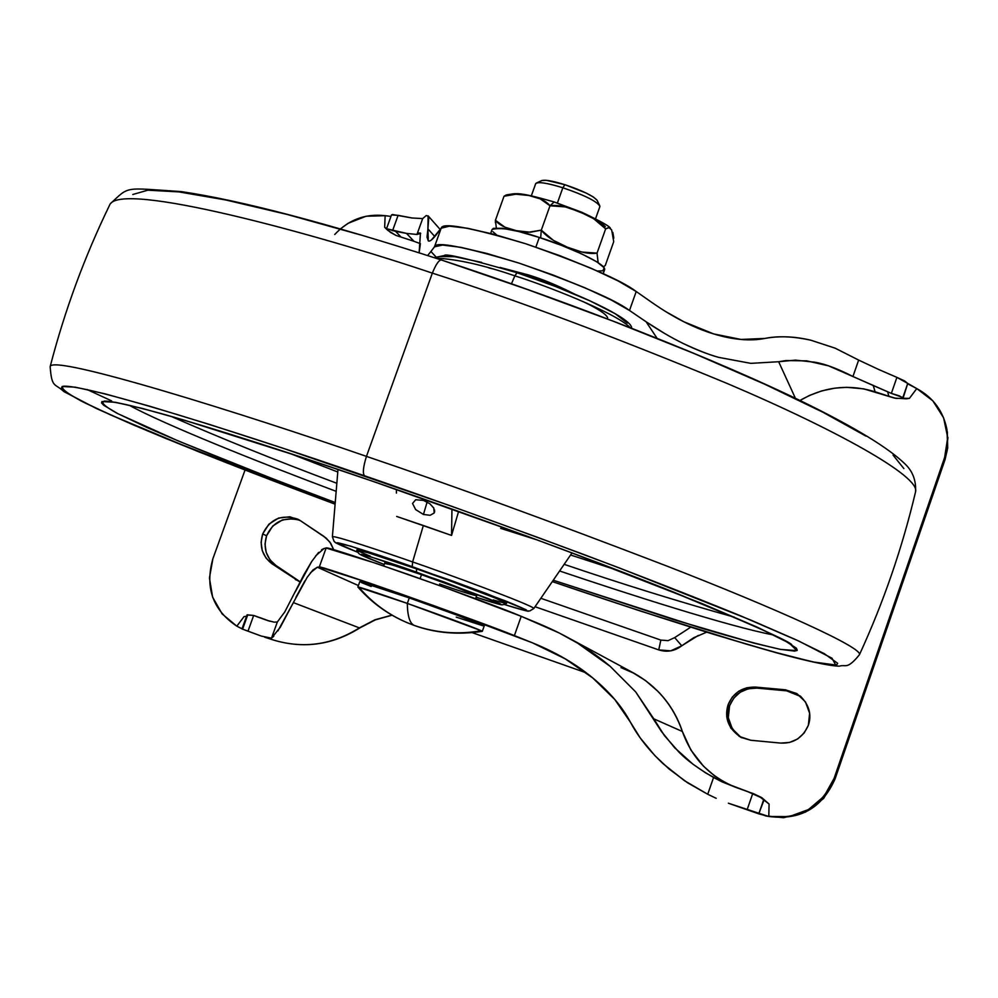 <?xml version="1.0" encoding="UTF-8"?>
<svg xmlns="http://www.w3.org/2000/svg" width="998" height="998" viewBox="0 0 998 998"><rect width="100%" height="100%" fill="white"/><g stroke="black" fill="none" stroke-linecap="round" stroke-linejoin="round"><path stroke-width="1.5" d="M484.205 625.983L456.909 615.092L409.28 597.927L407.321 603.403L357.895 587.049C371.618 602.667 388.035 614.543 407.147 622.677L414.594 625.571C435.527 633.081 458.082 635.002 482.284 631.347L481.286 630.736C458.344 634.753 436.001 632.981 414.282 625.447L407.147 622.677C388.459 614.681 372.553 603.066 359.405 587.822L357.858 587.011C358.581 586.487 390.28 597.378 407.321 603.403C407.496 616.128 409.816 623.476 414.282 625.447C436.001 632.981 458.344 634.753 481.286 630.736L407.321 603.403L409.28 597.927C392.239 591.914 360.54 581.048 359.779 581.647L357.87 586.986M554.139 201.945C517.338 191.379 516.49 193.35 506.198 194.984L504.027 196.244L516.752 194.061L528.828 195.496L540.242 198.876L549.998 205.775L554.177 201.958L587.984 215.406L599.611 221.693L605.324 226.509M557.395 203.006L562.835 187.761C546.018 182.634 536.949 181.387 535.614 183.994M535.889 183.37C538.758 181.648 547.74 183.108 562.835 187.761L564.893 184.692C551.694 180.626 543.823 179.366 541.29 180.875M420.096 578.615L421.493 574.698L420.096 578.615M527.992 276.409L528.503 274.949L527.992 276.409M597.415 271.032L602.917 270.795L604.177 267.738L596.854 261.863L581.934 254.016L561.674 245.433L539.294 237.474L535.851 247.117L539.294 237.474C516.939 229.79 501.208 227.12 492.101 229.465L490.667 233.457M598.139 262.674L597.041 253.118L581.884 252.057L567.288 247.18L553.403 240.356L541.303 230.151L540.642 237.923L541.303 230.151L528.366 232.247L516.24 230.675L504.938 227.195L495.42 220.284L496.318 227.893M605.287 265.443L603.441 266.828L605.287 265.443L613.72 241.678L605.287 265.443M603.204 273.664L604.663 269.547C605.911 262.536 556.909 242.539 539.294 237.474L518.374 231.436L502.244 228.243L493.349 228.367L492.064 229.565M492.925 231.711L496.817 235.091M456.223 617.126L482.82 625.746M407.147 622.677L414.282 625.447C409.816 623.476 407.496 616.128 407.321 603.403C425.21 609.641 471.992 626.519 481.286 630.736L482.308 631.322L484.217 625.958C483.381 624.523 428.416 604.551 409.28 597.927L359.779 581.659M361.313 582.495L371.181 586.487M504.027 196.244L495.42 220.284L504.027 196.244L514.856 194.099L528.828 195.496C539.207 197.629 546.268 201.06 549.998 205.775L541.303 230.151L549.998 205.775C557.371 204.615 567.326 206.648 579.888 211.863C592.4 217.09 600.983 222.754 605.649 228.879L597.041 253.118C589.768 254.315 579.85 252.332 567.288 247.18C554.726 242.003 546.056 236.326 541.303 230.151L530.275 232.235L516.24 230.675C505.924 228.43 498.988 224.962 495.42 220.284L495.432 222.666M598.151 262.674L597.041 253.118L605.649 228.879L608.792 227.457L611.662 229.914L613.72 241.678M597.029 200.161L593.361 197.005L585.963 192.951L564.893 184.692L546.38 180.326L541.802 180.551L536.487 182.983M599.723 205.663L597.141 200.373C593.299 195.882 582.558 190.668 564.893 184.692L562.835 187.761C583.069 194.61 595.357 200.561 599.698 205.613M599.91 206.399C597.39 201.584 585.028 195.358 562.835 187.761L557.82 201.808M610.289 228.23C610.265 226.621 600.821 221.319 581.984 212.337L554.189 201.97L549.998 205.775L565.28 206.91L579.888 211.863L593.685 218.712L605.649 228.879L609.254 227.569L610.576 228.492M612.859 232.434L613.832 238.11M798.026 694.571L785.414 689.805L755.548 687.086L756.946 688.121C743.859 687.834 734.74 693.722 729.588 705.761L728.053 704.837C733.231 692.724 742.387 686.811 755.548 687.086L746.791 687.747L738.745 691.215L732.258 697.128L728.053 704.837L726.744 716.751L730.785 728.053L739.368 736.462L750.758 740.266L780.661 743.086L789.48 742.462L797.602 738.994L804.126 733.043L808.355 725.297L809.628 713.308L805.498 701.968L796.841 693.573L785.414 689.805L755.548 687.086L756.946 688.121L748.238 688.77L740.229 692.225L733.78 698.101L729.588 705.761L728.29 717.624L732.32 728.864L740.853 737.235M299.649 520.195C284.143 516.453 273.115 521.642 266.578 535.764L262.674 533.967C270.096 518.873 281.81 513.945 297.828 519.172L300.41 520.682L289.882 516.789L278.617 518.037L268.899 524.187L262.674 533.967L261.102 542.313L262.262 550.659L266.029 558.082L272.005 563.795L299.575 581.772L272.005 563.795L275.872 565.429L299.101 581.061L295.358 579.501L300.211 581.772M528.503 274.949C542.613 279.265 557.907 285.603 574.386 293.986L546.58 281.374L528.503 274.949L500.11 267.452L528.503 274.949M947.975 437.548L945.031 459.679L835.089 778.864L823.612 798.487L805.461 812.147L783.442 817.724L765.541 815.828M634.678 673.575L621.018 667.637M293.637 518.661L282.434 519.908L272.753 526.021L266.578 535.764L265.006 544.06L266.167 552.356L269.922 559.753L275.872 565.429L299.101 581.061M800.92 696.592L786.649 690.828L756.946 688.121L786.649 690.828L785.414 689.805L800.346 696.093C809.203 705.05 811.873 714.78 808.355 725.297C802.741 737.747 793.51 743.685 780.661 743.086L750.758 740.266L741.052 737.422C728.478 728.864 724.136 717.999 728.053 704.837L729.588 705.761C725.733 718.46 729.8 729.126 741.801 737.784M633.755 673.101C657.208 686.275 673.413 705.736 682.37 731.497L653.802 718.834L635.714 691.926L610.152 666.327C590.517 649.636 566.914 635.476 539.357 623.862L521.218 616.315L559.192 632.981L577.705 643.211L610.152 666.327L635.714 691.926L661.387 731.397L674.623 747.714L692.924 764.156L705.574 772.851L721.916 781.808L713.57 777.479C698.201 768.597 686.661 760.139 678.939 752.105L664.344 735.501L653.802 718.834L682.37 731.497C692.138 758.717 710.551 777.579 737.622 788.071L721.916 781.808L750.022 792.487L734.84 787.023L724.236 782.045L714.468 775.783L703.428 766.14L690.89 750.022L682.37 731.497C677.305 716.215 669.184 702.879 658.044 691.464L645.494 680.524L631.534 671.904M247.042 614.943L253.667 615.454L266.977 620.332L274.163 622.153L277.344 621.979L284.779 611.936L277.344 621.979L274.163 622.153L267.539 620.519L256.561 616.589L269.759 621.218L259.804 617.562M244.036 616.627L236.825 626.17L222.155 613.932L212.636 597.191L209.43 577.979L212.911 558.655L245.046 470.033L212.911 558.655C204.74 587.46 212.711 609.965 236.825 626.17L241.79 628.703L236.825 626.17L244.036 616.627L246.581 616.215L244.036 616.627M340.443 228.854L348.04 223.34L366.029 216.242L385.141 215.693L384.667 227.294L387.648 230.251L395.744 235.328L413.958 241.291L406.498 233.395L386.525 228.717L395.582 231.349L401.084 237.1L395.582 231.349L406.498 233.395L413.958 241.291L396.169 235.491L390.517 232.422L384.667 227.294L387.985 230.313M908.804 384.417L916.775 388.584L909.415 398.364L903.04 398.264L907.743 383.432L903.04 398.264L907.743 383.432L904.625 380.937L896.903 377.369L891.364 393.387L887.659 391.79L888.831 396.268L895.979 398.389L909.415 398.364L903.04 398.264L899.447 395.882L891.364 393.387L828.577 365.854L806.746 360.864L786.025 360.565L778.665 361.725L795.418 398.289L778.665 361.725L795.431 360.128L814.892 362.224C824.747 363.821 837.422 368.586 852.941 376.496L873.275 385.54L875.084 391.777L888.831 396.268L887.659 391.79L873.275 385.54L875.084 391.777C848.774 383.818 823.737 386.725 799.972 400.485L809.403 395.47L821.816 390.879L834.952 388.135L846.591 387.311L863.794 388.871L894.557 398.115L906.384 398.813L909.415 398.364L916.775 388.584L932.843 400.834L943.609 417.838L947.713 437.511L944.644 457.421L834.116 778.315L824.111 796.242L808.53 809.54L789.306 816.589L768.797 816.514L769.084 804.051L761.636 797.539L752.754 793.373M706.634 632.171L693.56 637.822L681.759 645.781L674.673 637.61L668.061 640.654L660.838 640.092L658.742 649.898C667.088 652.505 674.76 651.133 681.759 645.781L674.673 637.61L690.728 627.193L674.673 637.61L668.061 640.654L660.838 640.092L658.742 649.898L535.053 606.722L658.742 649.898L670.756 650.846L681.759 645.781L698.338 635.427M333.719 549.736L329.827 542.001L323.814 536.3L300.41 520.682L326.159 538.084L330.75 543.336L333.719 549.736M386.55 228.654L391.503 214.944L398.102 215.331L392.538 230.738L398.102 215.331L412.049 217.988L392.501 214.52L391.478 215.019M247.067 614.88L241.99 628.927L261.301 636.063L247.991 631.185L253.667 615.454L247.117 614.805M242.601 629.114L247.591 615.292M386.538 228.717L384.667 227.294L385.141 215.693L390.979 216.404L385.141 215.693C365.43 213.41 348.614 219.685 334.717 234.505M241.99 628.94L247.991 631.185L253.667 615.454L263.36 618.935L254.253 615.641M766.751 816.127C799.061 821.204 821.841 808.779 835.089 778.864L834.116 778.315C821.678 807.045 799.909 819.782 768.797 816.514L758.792 813.844L763.769 799.448L769.084 804.051L761.811 797.689L753.153 793.51M835.089 778.864L834.116 778.315L944.644 457.421L945.031 459.679L835.089 778.864M907.743 383.444L896.903 377.369L891.364 393.387L902.866 397.516L907.743 383.432L916.775 388.584C933.242 397.566 943.285 411.188 946.915 429.439L947.551 443.549L944.644 457.421L945.031 459.679L947.701 448.002L947.327 432.084M896.903 377.369L878.826 369.559L896.903 377.369M858.654 360.078L878.826 369.559L858.654 360.078L852.941 376.496L858.654 360.078L835.089 348.165L810.962 340.243L835.077 348.14L858.654 360.078M652.742 303.068L636.213 291.516L652.742 303.068C673.887 317.726 694.196 328.018 713.695 333.931C733.106 339.819 750.147 341.328 764.817 338.447C777.904 335.74 793.285 336.338 810.962 340.243C794.67 336.351 779.276 335.752 764.817 338.447L741.027 339.445L713.695 333.931L683.842 321.755L665.491 311.476M664.83 333.606L646.13 321.793L656.996 338.185L646.13 321.793L629.501 310.478L636.213 291.516L617.999 280.875L591.54 268.45L559.616 255.6L525.809 243.786L493.935 234.318L467.538 228.255L449.387 226.172L441.191 228.18L434.467 246.843L429.701 253.08M428.629 241.029L428.292 240.892C429.876 241.853 432.97 239.246 437.561 233.083L441.191 228.18L434.467 246.843C435.278 241.079 463.434 246.481 518.923 263.073L487.061 253.517L460.689 247.304L442.601 245.034L434.467 246.843L430.936 251.496L435.802 256.723L430.936 251.496L427.643 255.525M683.293 343.499C697.764 350.298 709.553 354.926 718.685 357.371L750.833 363.359L778.665 361.725L750.833 363.359L718.685 357.371C695.681 350.785 671.504 338.921 646.13 321.793L629.501 310.478L636.213 291.516C621.704 280.388 584.903 264.482 525.809 243.786C470.308 227.344 442.089 222.142 441.191 228.18L431.448 239.944M428.292 240.892L427.019 237.162L427.917 228.904L434.804 236.526L427.917 228.904L428.292 240.892M420.258 244.735L419.123 252.793L420.457 233.095L418.873 232.996L416.964 234.468L406.498 233.395L416.964 234.468L422.678 218.587L412.049 217.988L422.678 218.587L426.196 215.58M428.105 215.83L427.917 228.904L428.778 217.414M310.428 572.827L317.352 567.213L319.298 567.001L317.352 567.213L358.382 585.552L317.352 567.213L312.923 570.008L307.222 577.268L293.362 602.617L359.367 627.892L375.036 619.783L391.964 615.117L374.811 619.858L359.367 627.892C332.184 644.92 303.617 648.987 273.664 640.092C303.617 648.987 332.184 644.92 359.367 627.892L293.362 602.617L277.906 630.911M273.789 636.213L271.506 638.184L261.301 636.063L271.506 638.184L277.344 621.979L271.506 638.184L280.326 627.181L293.362 602.617M319.298 567.001L369.06 582.894L434.766 605.986L532.62 642.899L565.342 658.905L532.62 642.899L549.686 650.496L565.055 658.742L592.737 677.929L614.731 699.423L630.424 722.178C622.091 706.572 609.529 691.826 592.737 677.929C575.883 663.994 555.836 652.318 532.62 642.899L514.394 635.589L521.218 616.315L441.752 586.35L376.046 563.359L326.134 548.027L324.076 548.501L326.134 548.027L319.298 567.001C318.799 565.916 345.944 574.873 400.697 593.885C459.991 614.943 497.89 628.852 514.394 635.589L521.218 616.315C505.075 609.404 467.239 595.394 407.708 574.262C352.581 555.275 325.398 546.53 326.134 548.027L319.298 567.001M586.288 672.852L472.266 632.67M707.732 794.258L684.441 780.673L663.159 763.769C648.688 750.059 637.772 736.2 630.424 722.178L640.292 738.021L654.838 755.586L669.009 768.947L687.634 782.819L707.732 794.258L713.57 777.479L707.732 794.258L716.202 798.313L707.732 794.258M728.365 803.215L758.779 813.844L764.156 799.573L758.779 813.844L763.769 799.448L760.464 797.352L769.084 804.051L768.797 816.514L728.365 803.215M420.457 243.724L413.958 241.291M428.354 216.192L426.208 215.568L422.678 218.587L416.964 234.468L420.707 233.42M629.501 310.478L611.225 299.999L584.703 287.698L552.742 274.899L518.923 263.073C578.042 283.781 614.905 299.587 629.501 310.478M752.766 793.447L760.464 797.352L748.912 792.175L752.766 793.447L747.103 809.802L752.766 793.447M284.779 611.936L303.791 574.935L311.713 561.475L318.612 552.393M321.556 549.748L324.076 548.501L315.692 555.836M266.977 620.332L267.951 620.669M295.233 591.926L311.713 561.475M304.914 580.861L295.919 597.328M386.987 229.291L387.923 230.251M660.838 640.092L540.841 598.289L660.838 640.092M273.664 640.092L270.645 639.069M266.578 535.764C263.073 547.952 266.167 557.845 275.872 565.429L272.005 563.795C262.262 556.173 259.156 546.23 262.674 533.967L266.578 535.764M429.764 503.691L433.756 507.957L434.205 512.972L430.138 515.292L423.451 514.469L427.119 502.006L423.451 514.469L415.667 509.591L412.536 503.479L415.717 499.724L423.576 500.447L429.764 503.691L433.905 508.219M533.805 608.531L533.83 608.493C533.718 605.599 444.098 572.665 412.623 561.936L412.236 566.652L505.175 600.796C533.668 612.398 533.443 613.658 504.501 604.551L524.748 610.452L527.156 610.701L525.871 609.641L486.038 593.411L450.722 580.349L350.735 546.156L336.338 542.875L357.608 552.218C300.872 529.776 372.703 552.43 412.236 566.652L412.623 561.936C384.667 552.106 333.207 534.891 332.384 536.762C333.207 534.891 384.667 552.106 412.623 561.936L423.352 525.497L396.668 516.44L451.545 535.427L451.907 512.423M476.133 597.228L499.337 604.277L500.996 604.439L499.923 603.628L444.584 582.133L371.393 557.059L361.438 554.327L362.149 555.449L384.23 564.481C330.4 543.885 383.544 560.227 416.503 572.141L489.008 598.887C506.847 606.46 502.555 605.898 476.133 597.228C507.92 607.47 499.823 604.027 502.643 604.825L506.635 603.391C506.934 601.457 439.856 576.832 416.528 568.872C395.757 561.562 356.985 548.551 356.71 549.998L368.374 552.817L416.528 568.872L416.503 572.141L416.528 568.872L446.53 579.551L494.821 597.814L506.572 603.428M384.754 563.034C391.066 564.381 403.317 568.274 421.493 574.698C435.59 579.526 476.108 594.359 476.657 595.756C470.021 594.309 457.683 590.392 439.631 583.992M627.318 323.04L615.18 313.721L589.943 300.847L555.412 286.438L517.076 272.753L514.856 275.847C543.76 284.742 615.342 312.424 630.187 327.594C615.342 312.424 543.76 284.742 514.856 275.847L511.5 283.731L514.856 275.847C483.531 265.056 457.109 259.143 435.615 258.108C457.109 259.143 483.531 265.056 514.856 275.847L516.902 272.753M859.34 654.9L859.39 654.813C863.956 648.176 777.43 609.079 666.04 565.741C548.925 520.756 449.063 484.304 366.453 456.385C363.172 467.002 362.511 473.451 364.495 475.759C425.198 496.58 497.54 522.54 581.51 553.641C637.772 574.848 690.591 595.482 739.967 615.566L798.887 641.103L831.995 658.206L835.688 665.005L812.734 661.899L770.419 651.07C701.706 631.485 618.648 604.202 552.306 581.585L640.491 611.063L746.392 644.159L787.01 655.586L816.851 662.759L834.066 665.13L836.835 664.718L837.646 663.296L824.36 653.702L795.506 639.543L750.583 619.983L618.473 567.6L537.049 537.149L450.797 505.961L282.908 448.202L210.316 424.711L150.162 406.348L104.778 393.773L75.374 387.187L62.138 386.488L61.414 388.222L64.446 391.266L81.025 400.922L110.254 414.769L199.288 452.032L335.103 504.165L166.604 438.796C132.709 424.724 105.027 412.523 83.57 402.219C67.165 393.561 60.342 388.234 63.099 386.238C87.537 384.168 255.176 437.885 364.495 475.759C362.511 473.451 363.172 467.002 366.453 456.385C246.618 414.806 51.609 353.591 50.162 366.653C51.609 353.591 246.618 414.806 366.453 456.385L432.346 273.128C313.796 233.208 119.473 180.588 109.718 204.902C119.473 180.588 313.796 233.208 432.346 273.128C435.939 264.295 438.958 259.904 441.378 259.979L527.979 289.707L613.521 321.319L693.86 353.417L764.755 384.23L822.888 412.224L866.027 436.138M86.988 389.494L111.614 400.884M374.275 481.809C279.078 448.838 132.746 401.72 104.54 401.059C100.212 402.132 104.328 406.174 116.878 413.16L145.82 426.944C195.259 448.838 268.275 477.481 335.241 502.518L273.315 479.015L178.929 441.253L117.739 413.621L103.705 405.238L101.571 402.967L101.908 401.57L115.344 402.269L142.415 408.456L183.482 419.933L301.97 457.371L374.275 481.809L526.869 536.101L599.025 563.059L663.371 588.009L757.582 627.343L784.166 640.254L796.392 648.176L797.24 650.259L794.707 651.12L780.099 649.311L753.964 643.124L673.538 619.583L553.254 580.225L700.746 627.942C733.156 637.585 759.802 644.745 780.685 649.424L796.853 650.621L789.193 643.074L756.334 626.781L702.268 603.665L562.647 549.362C489.781 522.416 426.982 499.898 374.275 481.809M336.176 491.34C256.486 461.463 162.724 423.788 129.366 405.325C162.724 423.788 256.486 461.463 336.176 491.34M773.712 635.027C729.039 626.507 628.977 594.384 559.591 570.981C628.977 594.384 729.039 626.507 773.712 635.027M564.157 564.332C621.667 583.892 678.465 601.52 734.553 617.238C678.465 601.52 621.667 583.892 564.157 564.332M570.582 554.988L620.082 571.143L570.582 554.988M396.393 489.482L396.418 493.099M434.567 509.878L434.604 511.999M434.205 512.972L430.138 515.292L423.451 514.469L415.667 509.591L412.536 503.479L415.717 499.724L423.576 500.447M451.957 509.03L451.545 535.427L458.618 511.4L451.545 535.427L423.352 525.497L412.623 561.936C444.098 572.665 533.718 605.599 533.83 608.493L572.029 552.892M289.158 453.167L337.786 471.992L289.158 453.167M336.837 483.294C274.799 460.003 219.548 437.698 171.082 416.366C219.548 437.698 274.799 460.003 336.837 483.294M110.217 203.866C129.852 185.69 122.891 187.786 181.162 191.591C240.306 200.274 327.045 223.078 441.378 259.979C438.958 259.904 435.939 264.295 432.346 273.128C514.344 299.275 612.635 336.064 727.243 383.506C836.149 429.739 920.53 476.595 915.553 491.852C920.53 476.595 836.149 429.739 727.243 383.506C612.635 336.064 514.344 299.275 432.346 273.128L366.453 456.385C449.063 484.304 548.925 520.756 666.04 565.741C777.43 609.079 863.956 648.176 859.39 654.813C846.741 670.219 845.892 664.082 839.555 666.128C839.031 666.128 828.739 667.038 776.494 652.804L714.231 634.503C665.13 619.159 611.15 601.52 552.306 581.597M441.415 260.004C574.536 303.529 717.762 360.116 805.96 403.392C855.386 427.755 888.295 447.828 904.687 463.633C912.634 471.031 916.264 480.437 915.553 491.852L915.503 492.039M132.821 194.498L147.816 190.194L178.854 191.89L225.635 199.949L286.863 214.383L360.116 234.804M893.048 455.088L903.876 468.586M440.23 256.548L454.676 256.686L481.71 262.387M493 268.936L488.833 267.888M582.82 301.458C597.852 308.632 606.123 314.058 607.645 317.738M385.802 563.72L392.102 564.868L421.493 574.698L456.485 587.373L476.645 595.794M370.32 556.21L358.569 551.17M504.851 603.229L493.187 599.948M537.573 540.068L500.622 528.341M535.652 183.757L531.348 195.783M385.303 561.512L383.706 565.966M476.657 595.756L475.609 598.7M599.873 206.623L595.557 218.737M764.842 815.653L766.264 816.015M947.202 431.223L947.451 432.858M440.205 229.503L428.142 215.88M392.114 615.205L375.36 619.858L359.841 627.904C332.584 644.995 303.829 649.049 273.564 640.067L264.632 637.186M753.128 793.497L750.758 792.724M570.245 638.832L633.481 672.951M357.621 552.218C327.381 539.93 337.274 542.912 334.068 541.378L332.384 536.762L337.998 469.459M356.71 549.998L358.606 553.366C360.989 554.701 355.675 553.341 384.23 564.494M434.142 257.634L444.372 255.538C444.859 253.193 469.097 258.931 517.064 272.753C575.185 291.416 633.006 318.986 631.622 328.155M109.718 204.902C84.593 256.598 64.795 310.341 50.287 366.141M50.162 366.653C51.734 388.397 54.728 382.995 63.909 391.603L96.444 408.531L132.709 424.637C188.31 448.152 255.775 474.661 335.103 504.177M109.181 401.77L108.208 401.845C108.146 401.92 108.458 399.35 160.778 413.459C211.676 427.705 282.883 450.51 374.412 481.872C479.102 517.912 592.999 559.915 673.001 591.851C754.837 625.721 794.433 643.523 791.801 645.257L790.927 644.122M915.553 491.852C902.267 547.952 883.554 602.268 859.39 654.813M504.489 604.551C538.122 614.805 525.148 609.865 529.676 611.026L533.83 608.493"/></g></svg>
